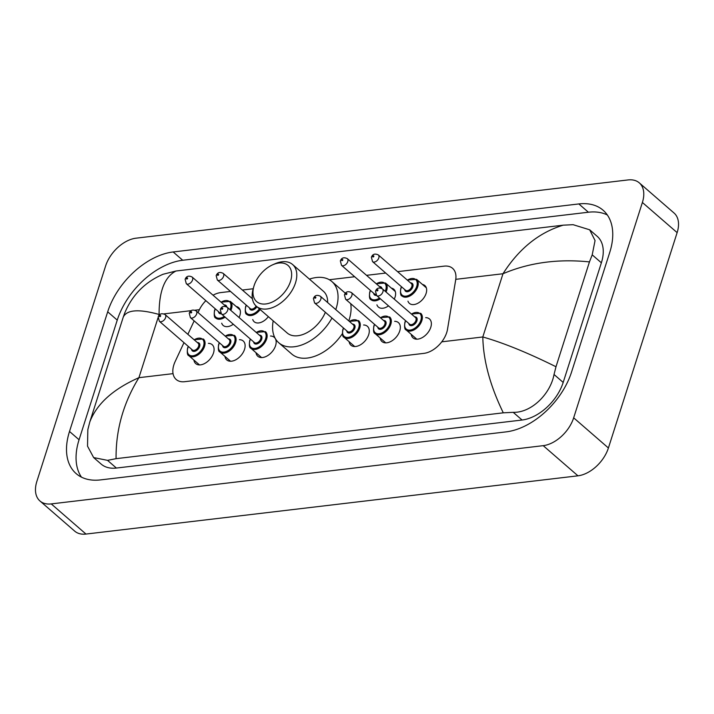 <?xml version="1.0" encoding="UTF-8"?>
<svg xmlns="http://www.w3.org/2000/svg" width="714" height="714" viewBox="0 0 714 714"><rect width="100%" height="100%" fill="white"/><g stroke="black" fill="none" stroke-linecap="round" stroke-linejoin="round"><path stroke-width="1.07" d="M422.447 284.458A11.79 7.372 131 0 1 424.875 285.582A11.79 7.372 131 0 1 426.106 293.427A11.79 7.372 131 0 1 418.475 302.906A11.79 7.372 131 0 1 409.417 303.388A11.79 7.372 131 0 1 407.962 301.156M391.406 288.135A11.79 7.372 131 0 1 393.825 289.259A11.79 7.372 131 0 1 395.065 297.104A11.79 7.372 131 0 1 394.244 299.13M236.2 306.511A11.79 7.372 131 0 1 238.619 307.636A11.79 7.372 131 0 1 239.859 315.481A11.79 7.372 131 0 1 239.038 317.507M425.696 317.641A12.54 7.845 131 0 1 429.471 318.944A12.54 7.845 131 0 1 430.783 327.289A12.54 7.845 131 0 1 422.661 337.374A12.54 7.845 131 0 1 413.031 337.892A12.54 7.845 131 0 1 411.21 334.331M394.655 321.318A12.54 7.845 131 0 1 398.43 322.621A12.54 7.845 131 0 1 399.742 330.966A12.54 7.845 131 0 1 391.62 341.051A12.54 7.845 131 0 1 381.99 341.56A12.54 7.845 131 0 1 380.16 338.008M363.613 324.986A12.54 7.845 131 0 1 367.389 326.298A12.54 7.845 131 0 1 368.701 334.634A12.54 7.845 131 0 1 360.579 344.728A12.54 7.845 131 0 1 350.949 345.237A12.54 7.845 131 0 1 349.119 341.685M270.481 336.017A12.54 7.845 131 0 1 274.256 337.32A12.54 7.845 131 0 1 275.577 345.665A12.54 7.845 131 0 1 267.455 355.75A12.54 7.845 131 0 1 257.816 356.268A12.54 7.845 131 0 1 255.996 352.707M239.44 339.694A12.54 7.845 131 0 1 243.215 340.997A12.54 7.845 131 0 1 244.536 349.342A12.54 7.845 131 0 1 236.414 359.428A12.54 7.845 131 0 1 226.775 359.936A12.54 7.845 131 0 1 224.955 356.384M208.399 343.363A12.54 7.845 131 0 1 212.174 344.675A12.54 7.845 131 0 1 213.495 353.011A12.54 7.845 131 0 1 205.364 363.105A12.54 7.845 131 0 1 195.734 363.613A12.54 7.845 131 0 1 193.913 360.061M183.98 342.658L175.18 361.48A22.107 13.825 -49 0 0 173.877 364.792A22.107 13.825 -49 0 0 176.197 379.5A22.107 13.825 -49 0 0 184.658 381.695L423.902 353.368A22.107 13.825 -49 0 0 447.526 329.234L455.702 279.799A22.107 13.825 -49 0 0 452.587 268.339A22.107 13.825 -49 0 0 444.126 266.143L397.582 271.659M205.864 300.674A22.107 13.825 -49 0 0 199.161 310.171L198.046 312.545M194.154 320.881L187.871 334.331M230.506 291.437L220.697 292.597A22.107 13.825 -49 0 0 213.049 295.203M385.712 273.06L366.541 275.336M354.671 276.737L329.341 279.736M253.202 288.751L242.376 290.036M268.348 316.65A11.79 7.372 131 0 1 254.202 321.764A11.79 7.372 131 0 1 252.747 319.533M388.523 305.869A11.79 7.372 131 0 1 378.375 307.065A11.79 7.372 131 0 1 376.921 304.824M233.308 324.245A11.79 7.372 131 0 1 223.161 325.441A11.79 7.372 131 0 1 221.706 323.201M639.298 182.864L674.043 213.013A29.479 18.43 131 0 1 677.131 232.621L608.408 447.981A29.479 18.43 131 0 1 577.956 475.819L85.983 534.063A29.479 18.43 131 0 1 74.702 531.136L39.957 500.987A29.479 18.43 131 0 1 36.869 481.379L105.592 266.019A29.479 18.43 131 0 1 136.044 238.181L628.017 179.937A29.479 18.43 131 0 1 639.298 182.864A29.479 18.43 131 0 1 642.386 202.473L573.663 417.824A29.479 18.43 131 0 1 543.211 445.661L51.238 503.906A29.479 18.43 131 0 1 39.957 500.987M107.689 311.822L69.508 431.461A63.367 39.627 -49 0 0 76.157 473.614A63.367 39.627 -49 0 0 100.415 479.915L506.092 431.881A63.367 39.627 -49 0 0 571.566 372.021L609.747 252.381A63.367 39.627 -49 0 0 603.098 210.228A63.367 39.627 -49 0 0 578.84 203.936L173.163 251.962A63.367 39.627 -49 0 0 107.689 311.822L117.248 320.113L79.067 439.753A63.367 39.627 -49 0 0 81.467 477.148M607.337 214.985A63.367 39.627 -49 0 0 588.398 212.228L182.713 260.253A63.367 39.627 -49 0 0 117.248 320.113M123.263 317.096L124.682 313.116C132.233 294.971 145.031 282.021 163.078 274.256L175.965 271.017C164.622 276.88 158.999 291.357 159.097 314.463C138.811 308.841 126.86 309.724 123.263 317.096L89.803 421.947C96.783 403.838 113.151 389.076 138.918 377.679C123.361 403.008 115.748 430.007 116.079 458.665L107.537 460.36L93.65 457.576L101.174 464.1A39.788 24.883 -49 0 0 116.4 468.054L522.077 420.019A39.788 24.883 -49 0 0 563.185 382.436L601.366 262.797A39.788 24.883 -49 0 0 597.199 236.325L589.675 229.801L595.057 240.564L592.209 254.844L589.452 261.904L555.992 366.746L554.028 374.484C550.458 393.976 531.412 412.906 513.214 412.335L503.29 412.826C490.107 385.676 483.28 360.392 482.807 336.972C503.37 342.827 527.771 352.752 555.992 366.746M175.965 271.017L563.176 225.178L573.101 224.687L589.675 229.801M116.079 458.665L503.29 412.826M93.65 457.576L87.527 446.17L87.831 429.685L89.803 421.947M589.452 261.904C557.902 258.691 529.083 262.636 502.986 273.748C518.908 248.74 538.972 232.55 563.176 225.178M290.518 281.343A23.946 14.976 131 0 1 266.135 303.914A23.946 14.976 131 0 1 253.854 286.457A23.946 14.976 131 0 1 254.095 285.654A23.946 14.976 131 0 1 272.641 264.814A23.946 14.976 131 0 1 290.518 281.343M272.641 264.814L274.863 263.823A27.632 17.279 131 0 1 292.588 264.51A27.632 17.279 131 0 1 295.489 282.896A27.632 17.279 131 0 1 277.594 305.119A27.632 17.279 131 0 1 256.371 306.252A27.632 17.279 131 0 1 253.184 288.795L253.854 286.457M256.371 306.252L287.207 333.01A27.632 17.279 -49 0 0 325.361 312.286M309.43 279.12A40.528 25.338 131 0 1 331.876 281.539A40.528 25.338 131 0 1 336.133 308.493A40.528 25.338 131 0 1 335.767 309.599M331.983 318.025A40.528 25.338 131 0 1 278.755 342.756A40.528 25.338 131 0 1 273.203 320.863M350.69 303.646A40.528 25.338 131 0 1 349.164 319.801A40.528 25.338 131 0 1 348.798 320.907M342.327 333.724A40.528 25.338 131 0 1 291.785 354.064L278.755 342.756M327.628 302.54A27.632 17.279 -49 0 0 323.424 291.276L292.588 264.51M331.876 281.539L344.907 292.847A40.528 25.338 131 0 1 345.344 293.231M160.186 314.33L159.097 314.463L158.624 315.936M157.99 317.917L138.918 377.679L173.047 373.645M455.773 279.335L502.986 273.748L482.807 336.972L441.761 341.827M199.393 309.689L194.967 310.215M191.227 310.652L163.925 313.892M543.211 445.661L577.956 475.819M573.663 417.824L608.408 447.981M642.386 202.473L677.131 232.621M51.238 503.906L85.983 534.063M79.067 439.753L69.508 431.461M182.713 260.253L173.163 251.962M588.398 212.228L578.84 203.936M601.366 262.797L592.209 254.844M563.185 382.436L554.028 374.484M522.077 420.019L513.214 412.335M116.4 468.054L107.537 460.36M194.056 339.694L203.383 339.007A11.049 6.908 131 0 1 204.543 346.361A11.049 6.908 131 0 1 197.385 355.251A11.049 6.908 131 0 1 188.889 355.706L199.509 364.916M188.407 346.504A10.317 6.453 -49 0 0 187.853 347.905A10.317 6.453 -49 0 0 192.887 355.795A10.317 6.453 -49 0 0 203.544 346.049A10.317 6.453 -49 0 0 202.053 338.882A10.317 6.453 -49 0 0 194.199 339.819M197.35 342.55A5.159 3.222 131 0 1 199.625 346.513A5.159 3.222 131 0 1 195.163 351.19A5.159 3.222 131 0 1 191.548 349.235M192.369 349.94A4.418 2.767 -49 0 0 195.77 349.762A4.418 2.767 -49 0 0 198.626 346.21A4.418 2.767 -49 0 0 198.162 343.264L165.157 314.615A4.418 2.767 131 0 1 165.621 317.56A4.418 2.767 131 0 1 162.756 321.113A4.418 2.767 131 0 1 159.365 321.291L192.369 349.94M160.65 316.007A0.741 0.464 -49 0 0 159.525 316.141A0.741 0.464 -49 0 0 160.65 316.007M225.097 336.017L234.424 335.339A11.049 6.908 131 0 1 235.584 342.684A11.049 6.908 131 0 1 228.426 351.574A11.049 6.908 131 0 1 219.93 352.029L230.551 361.248M219.448 342.827A10.317 6.453 -49 0 0 218.903 344.237A10.317 6.453 -49 0 0 223.928 352.118A10.317 6.453 -49 0 0 234.585 342.381A10.317 6.453 -49 0 0 233.094 335.205A10.317 6.453 -49 0 0 225.24 336.142M228.391 338.873A5.159 3.222 131 0 1 230.667 342.845A5.159 3.222 131 0 1 226.204 347.513A5.159 3.222 131 0 1 222.589 345.558M223.411 346.263A4.418 2.767 -49 0 0 226.811 346.085A4.418 2.767 -49 0 0 229.676 342.533A4.418 2.767 -49 0 0 229.212 339.587L196.198 310.938A4.418 2.767 131 0 1 196.662 313.883A4.418 2.767 131 0 1 193.797 317.435A4.418 2.767 131 0 1 190.406 317.623L223.411 346.263M191.691 312.33A0.741 0.464 -49 0 0 190.567 312.464A0.741 0.464 -49 0 0 191.691 312.33M256.139 332.349L265.465 331.662A11.049 6.908 131 0 1 266.625 339.016A11.049 6.908 131 0 1 259.468 347.905A11.049 6.908 131 0 1 250.98 348.352L261.592 357.571M250.489 339.15A10.317 6.453 -49 0 0 249.945 340.56A10.317 6.453 -49 0 0 254.969 348.45A10.317 6.453 -49 0 0 265.635 338.704A10.317 6.453 -49 0 0 264.135 331.528A10.317 6.453 -49 0 0 256.281 332.474M259.432 335.205A5.159 3.222 131 0 1 261.708 339.168A5.159 3.222 131 0 1 257.245 343.836A5.159 3.222 131 0 1 253.631 341.881M254.452 342.595A4.418 2.767 -49 0 0 257.852 342.408A4.418 2.767 -49 0 0 260.717 338.855A4.418 2.767 -49 0 0 260.253 335.91L227.239 307.27A4.418 2.767 131 0 1 227.704 310.206A4.418 2.767 131 0 1 224.839 313.767A4.418 2.767 131 0 1 221.447 313.946L254.452 342.595M222.732 308.653A0.741 0.464 -49 0 0 221.608 308.787A0.741 0.464 -49 0 0 222.732 308.653M349.262 321.318L358.589 320.631A11.049 6.908 131 0 1 359.749 327.985A11.049 6.908 131 0 1 352.591 336.874A11.049 6.908 131 0 1 344.103 337.329L354.715 346.54M343.613 328.128A10.317 6.453 -49 0 0 343.068 329.529A10.317 6.453 -49 0 0 348.102 337.419A10.317 6.453 -49 0 0 358.758 327.672A10.317 6.453 -49 0 0 357.268 320.506A10.317 6.453 -49 0 0 349.414 321.443M352.555 324.174A5.159 3.222 131 0 1 354.831 328.137A5.159 3.222 131 0 1 350.369 332.813A5.159 3.222 131 0 1 346.763 330.859M347.584 331.564A4.418 2.767 -49 0 0 350.976 331.385A4.418 2.767 -49 0 0 353.841 327.833A4.418 2.767 -49 0 0 353.376 324.888L320.372 296.239A4.418 2.767 131 0 1 320.836 299.184A4.418 2.767 131 0 1 317.971 302.736A4.418 2.767 131 0 1 314.571 302.923L347.584 331.564M315.856 297.631A0.741 0.464 -49 0 0 314.74 297.765A0.741 0.464 -49 0 0 315.856 297.631M380.303 317.641L389.639 316.962A11.049 6.908 131 0 1 390.799 324.308A11.049 6.908 131 0 1 383.632 333.206A11.049 6.908 131 0 1 375.145 333.652L385.765 342.872M374.654 324.451A10.317 6.453 -49 0 0 374.109 325.861A10.317 6.453 -49 0 0 379.143 333.741A10.317 6.453 -49 0 0 389.799 324.004A10.317 6.453 -49 0 0 388.309 316.829A10.317 6.453 -49 0 0 380.455 317.766M383.596 320.497A5.159 3.222 131 0 1 385.881 324.468A5.159 3.222 131 0 1 381.41 329.136A5.159 3.222 131 0 1 377.804 327.182M378.625 327.896A4.418 2.767 -49 0 0 382.017 327.708A4.418 2.767 -49 0 0 384.882 324.156A4.418 2.767 -49 0 0 384.418 321.211L351.413 292.562A4.418 2.767 131 0 1 351.877 295.507A4.418 2.767 131 0 1 349.012 299.059A4.418 2.767 131 0 1 345.612 299.246L378.625 327.896M346.906 293.954A0.741 0.464 -49 0 0 345.781 294.088A0.741 0.464 -49 0 0 346.906 293.954M411.353 313.973L420.68 313.285A11.049 6.908 131 0 1 421.84 320.64A11.049 6.908 131 0 1 414.682 329.529A11.049 6.908 131 0 1 406.186 329.975L416.806 339.195M405.695 320.773A10.317 6.453 -49 0 0 405.15 322.184A10.317 6.453 -49 0 0 410.184 330.073A10.317 6.453 -49 0 0 420.841 320.327A10.317 6.453 -49 0 0 419.35 313.151A10.317 6.453 -49 0 0 411.496 314.098M414.638 316.829A5.159 3.222 131 0 1 416.922 320.791A5.159 3.222 131 0 1 412.451 325.459A5.159 3.222 131 0 1 408.845 323.504M409.666 324.218A4.418 2.767 -49 0 0 413.058 324.031A4.418 2.767 -49 0 0 415.923 320.479A4.418 2.767 -49 0 0 415.459 317.534L382.454 288.893A4.418 2.767 131 0 1 382.918 291.83A4.418 2.767 131 0 1 380.053 295.391A4.418 2.767 131 0 1 376.653 295.569L409.666 324.218M377.947 290.277A0.741 0.464 -49 0 0 376.822 290.411A0.741 0.464 -49 0 0 377.947 290.277M240.074 309.876L230.319 301.406A11.049 6.908 131 0 1 231.479 308.76A11.049 6.908 131 0 1 230.836 310.385M225.124 317.132A11.049 6.908 131 0 1 215.824 318.105C214.316 317.801 213.888 315.249 214.521 310.456L215.191 308.769M215.342 308.894A10.317 6.453 -49 0 0 214.789 310.304A10.317 6.453 -49 0 0 216.342 317.516A10.317 6.453 -49 0 0 224.303 316.427M230.015 309.68A10.317 6.453 -49 0 0 230.479 308.448A10.317 6.453 -49 0 0 228.989 301.272A10.317 6.453 -49 0 0 221.135 302.218M224.285 304.949A5.159 3.222 131 0 1 226.766 306.913M225.615 306.413A4.418 2.767 -49 0 0 225.097 305.663L192.093 277.014A4.418 2.767 131 0 1 192.557 279.95A4.418 2.767 131 0 1 189.692 283.512A4.418 2.767 131 0 1 186.3 283.69L185.122 279.299C186.381 276.122 188.71 275.363 192.093 277.014M186.461 278.531A0.741 0.464 -49 0 0 187.586 278.398A0.741 0.464 -49 0 0 186.461 278.531M186.3 283.69L219.305 312.339A4.418 2.767 -49 0 0 220.537 312.794M221.269 313.776A5.159 3.222 131 0 1 218.484 311.625M260.173 309.555A11.049 6.908 131 0 1 246.865 314.428C245.357 314.124 244.929 311.572 245.571 306.779L246.232 305.092M246.384 305.217A10.317 6.453 -49 0 0 245.839 306.627A10.317 6.453 -49 0 0 249.115 314.49A10.317 6.453 -49 0 0 259.396 308.876M223.598 276.282A4.418 2.767 131 0 1 220.733 279.834A4.418 2.767 131 0 1 217.342 280.013L216.163 275.622C217.422 272.445 219.751 271.686 223.134 273.337A4.418 2.767 131 0 1 223.598 276.282M217.502 274.863A0.741 0.464 -49 0 0 218.627 274.729A0.741 0.464 -49 0 0 217.502 274.863M217.342 280.013L250.346 308.662A4.418 2.767 -49 0 0 256.121 306.029M256.915 306.725A5.159 3.222 131 0 1 252.453 310.081A5.159 3.222 131 0 1 249.525 307.948M395.279 291.499L385.524 283.03A11.049 6.908 131 0 1 386.685 290.384A11.049 6.908 131 0 1 386.051 292.008M380.33 298.755A11.049 6.908 131 0 1 371.039 299.728C369.531 299.425 369.093 296.872 369.736 292.08L370.405 290.393M370.548 290.518A10.317 6.453 -49 0 0 370.004 291.928A10.317 6.453 -49 0 0 371.548 299.139A10.317 6.453 -49 0 0 379.518 298.05M385.23 291.303A10.317 6.453 -49 0 0 385.694 290.071A10.317 6.453 -49 0 0 384.203 282.896A10.317 6.453 -49 0 0 376.349 283.842M379.491 286.573A5.159 3.222 131 0 1 381.972 288.536M380.83 288.037A4.418 2.767 -49 0 0 380.312 287.287L347.307 258.638A4.418 2.767 131 0 1 347.772 261.574A4.418 2.767 131 0 1 344.907 265.135A4.418 2.767 131 0 1 341.506 265.313L340.337 260.922C341.595 257.745 343.916 256.986 347.307 258.638M341.676 260.155A0.741 0.464 -49 0 0 342.791 260.021A0.741 0.464 -49 0 0 341.676 260.155M341.506 265.313L374.52 293.963A4.418 2.767 -49 0 0 375.743 294.418M376.474 295.4A5.159 3.222 131 0 1 373.699 293.249M426.329 287.822L416.574 279.352A11.049 6.908 131 0 1 417.735 286.707A11.049 6.908 131 0 1 410.568 295.596A11.049 6.908 131 0 1 402.08 296.051C400.572 295.748 400.135 293.195 400.777 288.411L401.447 286.716M401.589 286.841A10.317 6.453 -49 0 0 401.045 288.251A10.317 6.453 -49 0 0 406.079 296.14A10.317 6.453 -49 0 0 416.735 286.394A10.317 6.453 -49 0 0 415.245 279.219A10.317 6.453 -49 0 0 407.391 280.165M410.532 282.896A5.159 3.222 131 0 1 412.817 286.858A5.159 3.222 131 0 1 408.346 291.535A5.159 3.222 131 0 1 404.74 289.572M372.547 261.636L405.561 290.286A4.418 2.767 -49 0 0 408.952 290.107A4.418 2.767 -49 0 0 411.817 286.546A4.418 2.767 -49 0 0 411.353 283.61L378.349 254.96A4.418 2.767 131 0 1 378.813 257.906A4.418 2.767 131 0 1 375.948 261.458A4.418 2.767 131 0 1 372.547 261.636L371.378 257.245C372.637 254.068 374.957 253.309 378.349 254.96M372.717 256.487A0.741 0.464 -49 0 0 373.841 256.353A0.741 0.464 -49 0 0 372.717 256.487M188.255 346.37L187.586 348.066C186.934 352.823 187.371 355.367 188.889 355.706M165.157 314.615C161.775 312.964 159.445 313.723 158.187 316.9L159.365 321.291M219.296 342.702L218.636 344.389C217.984 349.146 218.413 351.69 219.93 352.029M196.198 310.938C192.816 309.287 190.486 310.046 189.228 313.223L190.406 317.623M250.346 339.025L249.677 340.712C249.025 345.469 249.454 348.013 250.98 348.352M227.239 307.27C223.857 305.61 221.536 306.377 220.269 309.555L221.447 313.946M343.47 327.994L342.8 329.689C342.149 334.447 342.586 336.99 344.103 337.329M320.372 296.239C316.98 294.587 314.66 295.346 313.401 298.523L314.571 302.923M374.511 324.326L373.841 326.012C373.19 330.769 373.627 333.313 375.145 333.652M351.413 292.562C348.021 290.91 345.701 291.669 344.443 294.855L345.612 299.246M405.552 320.648L404.883 322.335C404.231 327.092 404.668 329.636 406.186 329.975M382.454 288.893C379.063 287.233 376.742 288.001 375.484 291.178L376.653 295.569M230.319 301.406L220.992 302.093M223.134 273.337L252.399 298.738M385.524 283.03L376.198 283.717M416.574 279.352L407.239 280.04"/></g></svg>
